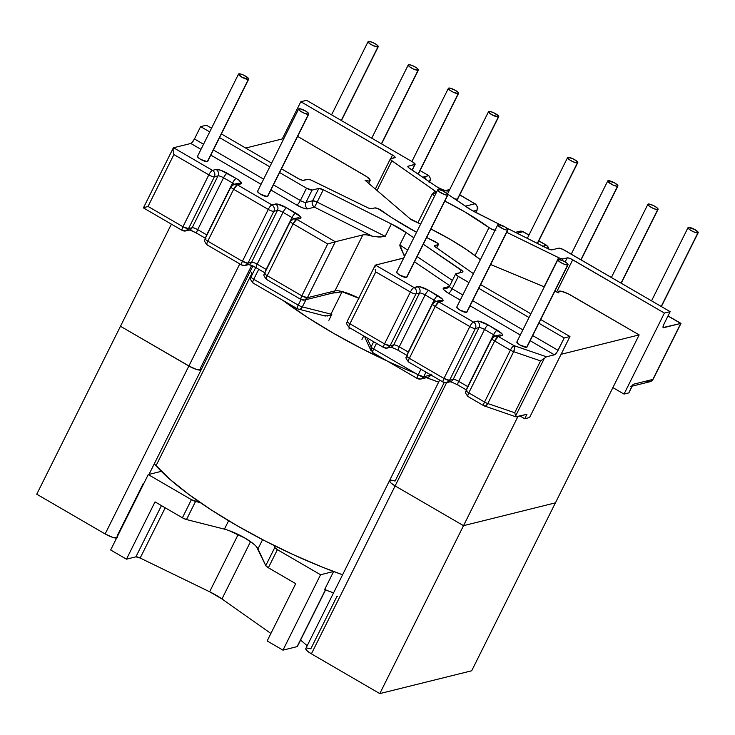 <?xml version="1.0" encoding="UTF-8"?>
<svg xmlns="http://www.w3.org/2000/svg" width="735" height="735" viewBox="0 0 735 735"><rect width="100%" height="100%" fill="white"/><g stroke="black" fill="none" stroke-linecap="round" stroke-linejoin="round"><path stroke-width="1.1" d="M557.874 259.675L516.824 341.995A5.678 1.323 26.5 0 0 520.646 345.367A5.678 1.323 26.5 0 0 526.655 347.287L567.696 264.967A5.678 1.323 -153.5 0 1 561.687 263.047A5.678 1.323 -153.5 0 1 557.874 259.675A5.678 1.323 -153.5 0 1 558.205 259.455A5.678 1.323 -153.5 0 1 564.214 261.375A5.678 1.323 -153.5 0 1 568.036 264.747A5.678 1.323 -153.5 0 1 567.696 264.967L526.655 347.287L519.994 345.009L517.201 342.914L517.164 341.775M497.797 224.763L456.757 307.083A5.678 1.323 26.5 0 0 460.569 310.455A5.678 1.323 26.5 0 0 466.578 312.366L507.619 230.046A5.678 1.323 -153.5 0 1 501.619 228.135A5.678 1.323 -153.5 0 1 497.797 224.763A5.678 1.323 -153.5 0 1 498.137 224.533A5.678 1.323 -153.5 0 1 504.146 226.453A5.678 1.323 -153.5 0 1 507.958 229.825A5.678 1.323 -153.5 0 1 507.619 230.046L466.578 312.366L459.917 310.087L457.133 308.002L457.096 306.853M437.729 189.841L396.679 272.161A5.678 1.323 26.5 0 0 400.502 275.533A5.678 1.323 26.5 0 0 406.51 277.453L447.551 195.133A5.678 1.323 -153.5 0 1 441.542 193.213A5.678 1.323 -153.5 0 1 437.729 189.841A5.678 1.323 -153.5 0 1 438.069 189.621A5.678 1.323 -153.5 0 1 444.069 191.532A5.678 1.323 -153.5 0 1 447.891 194.904A5.678 1.323 -153.5 0 1 447.551 195.133L406.51 277.453L399.849 275.166L397.056 273.08L397.019 271.941M661.206 306.449L697.882 232.894A5.678 1.323 -153.5 0 1 691.874 230.974A5.678 1.323 -153.5 0 1 688.052 227.602A5.678 1.323 -153.5 0 1 688.392 227.381A5.678 1.323 -153.5 0 1 694.4 229.302A5.678 1.323 -153.5 0 1 698.213 232.673A5.678 1.323 -153.5 0 1 697.882 232.894L661.206 306.449M621.057 283.104L657.724 209.558A5.678 1.323 -153.5 0 1 651.715 207.637A5.678 1.323 -153.5 0 1 647.903 204.266A5.678 1.323 -153.5 0 1 648.242 204.045A5.678 1.323 -153.5 0 1 654.251 205.956A5.678 1.323 -153.5 0 1 658.064 209.328A5.678 1.323 -153.5 0 1 657.724 209.558L621.057 283.104M580.898 259.767L617.575 186.212A5.678 1.323 -153.5 0 1 611.566 184.292A5.678 1.323 -153.5 0 1 607.753 180.92A5.678 1.323 -153.5 0 1 608.084 180.7A5.678 1.323 -153.5 0 1 614.092 182.62A5.678 1.323 -153.5 0 1 617.905 185.992A5.678 1.323 -153.5 0 1 617.575 186.212L580.898 259.767M537.285 243.377L577.416 162.876A5.678 1.323 -153.5 0 1 571.407 160.956A5.678 1.323 -153.5 0 1 567.595 157.584A5.678 1.323 -153.5 0 1 567.934 157.363A5.678 1.323 -153.5 0 1 573.943 159.275A5.678 1.323 -153.5 0 1 577.756 162.646A5.678 1.323 -153.5 0 1 577.416 162.876L537.285 243.377M238.544 74.06L197.494 156.38A5.678 1.323 26.5 0 0 201.316 159.752A5.678 1.323 26.5 0 0 207.316 161.672L248.366 79.352A5.678 1.323 -153.5 0 1 242.357 77.432A5.678 1.323 -153.5 0 1 238.544 74.06A5.678 1.323 -153.5 0 1 238.875 73.84A5.678 1.323 -153.5 0 1 244.884 75.751A5.678 1.323 -153.5 0 1 248.696 79.123A5.678 1.323 -153.5 0 1 248.366 79.352L207.316 161.672L200.664 159.385L197.871 157.299L197.834 156.16M298.612 108.982L257.572 191.302A5.678 1.323 26.5 0 0 261.384 194.674A5.678 1.323 26.5 0 0 267.393 196.585L308.434 114.265A5.678 1.323 -153.5 0 1 302.425 112.354A5.678 1.323 -153.5 0 1 298.612 108.982A5.678 1.323 -153.5 0 1 298.952 108.752A5.678 1.323 -153.5 0 1 304.961 110.673A5.678 1.323 -153.5 0 1 308.773 114.044A5.678 1.323 -153.5 0 1 308.434 114.265L267.393 196.585L260.732 194.306L257.939 192.221L257.911 191.072M341.242 120.457L377.919 46.911A5.678 1.323 -153.5 0 1 371.91 44.991A5.678 1.323 -153.5 0 1 368.097 41.619A5.678 1.323 -153.5 0 1 368.428 41.399A5.678 1.323 -153.5 0 1 374.437 43.31A5.678 1.323 -153.5 0 1 378.249 46.682A5.678 1.323 -153.5 0 1 377.919 46.911L341.242 120.457M381.401 143.803L418.068 70.248A5.678 1.323 -153.5 0 1 412.059 68.327A5.678 1.323 -153.5 0 1 408.247 64.956A5.678 1.323 -153.5 0 1 408.587 64.735A5.678 1.323 -153.5 0 1 414.595 66.655A5.678 1.323 -153.5 0 1 418.408 70.027A5.678 1.323 -153.5 0 1 418.068 70.248L381.401 143.803M418.077 174.112L458.227 93.593A5.678 1.323 -153.5 0 1 452.218 91.673A5.678 1.323 -153.5 0 1 448.396 88.301A5.678 1.323 -153.5 0 1 448.736 88.071A5.678 1.323 -153.5 0 1 454.744 89.992A5.678 1.323 -153.5 0 1 458.557 93.363A5.678 1.323 -153.5 0 1 458.227 93.593L418.077 174.112M457.703 198.854L498.376 116.929A5.678 1.323 -153.5 0 1 492.367 115.009A5.678 1.323 -153.5 0 1 488.554 111.637A5.678 1.323 -153.5 0 1 488.894 111.417A5.678 1.323 -153.5 0 1 494.894 113.337A5.678 1.323 -153.5 0 1 498.716 116.709A5.678 1.323 -153.5 0 1 498.376 116.929L457.335 199.249L454.349 198.698A5.678 1.323 26.5 0 0 457.335 199.249A5.678 1.323 26.5 0 0 457.666 199.029L498.716 116.709M488.554 111.637L447.514 193.957A5.678 1.323 26.5 0 0 447.505 193.976L442.764 190.879L439.162 189.648L437.692 190.007L439.227 191.761L444.804 194.656L447.551 195.133L447.514 193.985M495.022 230.321A4.732 1.102 -153.5 0 1 489.005 227.584L475.049 255.569L489.005 227.584L464.74 211.836L444.804 201.087A87.042 20.35 -153.5 0 1 489.005 227.584L492.836 229.669L495.868 230.34M408.89 362.033A4.732 1.213 -59.8 0 1 408.568 362.015A4.732 1.213 -59.8 0 1 409.349 358.322A4.732 1.102 -153.5 0 1 406.712 355.813A4.732 1.102 26.5 0 0 409.349 358.322L435.203 306.458A4.732 1.102 -153.5 0 1 432.566 303.95A4.732 1.102 -153.5 0 1 432.851 303.766C432.116 304.143 432.897 305.034 435.203 306.458L469.821 326.579L435.203 306.458L409.349 358.322L443.968 378.442L469.821 326.579A4.732 1.213 -59.8 0 1 473.469 322.068L478.935 321.213L488.205 324.962L501.867 333.681L502.547 334.94L501.932 335.592L498.293 336.492L514.041 345.652L546.518 356.778L554.411 354.821L530.155 340.718L554.411 354.821L546.518 356.778L544.323 358.377L515.566 416.065L515.851 416.773L526.94 414.292L524.726 418.739L526.94 414.292L516.558 416.874L515.566 416.065L544.323 358.377L546.518 356.778L514.041 345.652L498.293 336.492A4.732 1.213 120.2 0 0 494.646 341.003L468.783 392.867L484.54 402.027L510.393 350.163L494.646 341.003L510.393 350.163A4.732 1.213 -59.8 0 1 514.041 345.652A4.732 1.213 120.2 0 0 510.393 350.163A4.732 1.102 26.5 0 0 513.655 351.67L540.583 360.903L514.73 412.758L487.801 403.533L513.655 351.67L514.619 348.206L514.041 345.652A4.732 2.278 108.9 0 1 513.655 351.67L540.583 360.903L544.323 358.377L540.583 360.903L514.73 412.758L515.318 414.705L514.73 412.758L487.801 403.533L513.655 351.67A4.732 1.102 -153.5 0 1 510.393 350.163L484.54 402.027L468.783 392.867L494.646 341.003L498.293 336.492L495.096 336.024A4.732 4.438 76.1 0 1 498.293 336.492L501.932 335.592A4.732 4.438 -103.9 0 0 498.734 335.114A4.732 4.438 76.1 0 1 501.932 335.592A9.463 2.214 26.5 0 0 497.218 330.208A4.732 1.213 120.2 0 0 493.571 334.719L484.558 329.482L458.695 381.336L467.708 386.582L493.571 334.719A4.732 1.102 -153.5 0 1 495.372 335.95A4.732 1.102 -153.5 0 0 493.571 334.719A4.732 1.213 -59.8 0 1 497.218 330.208L488.205 324.962A4.732 1.213 120.2 0 0 484.558 329.482L493.571 334.719L467.708 386.582A4.732 1.213 120.2 0 0 466.762 389.118A4.732 1.213 -59.8 0 1 467.708 386.582L458.695 381.336A4.732 1.102 26.5 0 0 453.155 379.444L479.009 327.58L475.37 328.481L449.517 380.344L453.155 379.444L479.009 327.58A4.732 4.438 -103.9 0 0 477.107 321.167L473.469 322.068L438.85 301.947L473.469 322.068A4.732 4.438 76.1 0 1 475.37 328.481L479.009 327.58A4.732 1.102 -153.5 0 1 484.558 329.482A4.732 1.213 -59.8 0 1 488.205 324.962A9.463 2.214 26.5 0 0 477.107 321.167A4.732 4.438 76.1 0 1 479.009 327.58A4.732 1.102 -153.5 0 1 484.558 329.482L458.695 381.336A4.732 1.213 120.2 0 0 457.914 385.03L466.927 390.276M520.316 335.004L470.078 305.797L520.316 335.004M449.783 286.053A4.732 1.102 26.5 0 0 449.498 286.255A4.732 1.102 26.5 0 0 452.144 288.745L462.811 294.937L452.144 288.745A4.732 1.213 -59.8 0 1 448.497 293.256L460.248 300.082L448.497 293.256L443.839 289.774L443.159 288.524L443.784 287.872L449.37 286.475L443.784 287.872A4.732 4.438 -103.9 0 0 446.981 288.34A4.732 4.438 76.1 0 1 443.784 287.872A9.463 2.214 -153.5 0 0 448.497 293.256A4.732 1.213 120.2 0 0 452.144 288.745L458.3 276.397L455.636 274.026L462.646 272.033L462.793 271.307L423.296 244.222L461.231 269.929L459.825 272.74L461.231 269.929A4.732 1.102 -153.5 0 1 462.931 271.849A4.732 1.102 -153.5 0 1 462.646 272.033L455.939 273.705A4.732 1.102 -153.5 0 0 455.663 273.889L449.508 286.237A4.732 1.102 26.5 0 0 452.144 288.745L458.3 276.397L468.967 282.589L458.3 276.397A4.732 1.102 -153.5 0 1 455.663 273.889M449.765 285.713L414.522 261.825L449.765 285.713M399.849 244.856L407.659 250.148L399.849 244.856L406.005 232.508L391.351 223.991A24.034 5.614 -153.5 0 1 406.005 232.508L413.814 237.8L406.005 232.508L399.849 244.856L403.708 254.503L405.04 255.403L403.708 254.503L404.544 256.947M403.763 257.967L375.456 265.096L414.035 287.514L419.492 286.659L428.762 290.417L442.433 299.136L443.104 300.385L442.488 301.038L438.85 301.947L442.488 301.038A9.463 2.214 26.5 0 0 437.775 295.654L428.762 290.417A9.463 2.214 26.5 0 0 417.673 286.613L414.035 287.514L375.456 265.096L374.997 265.739L375.456 265.096L403 258.251A24.034 5.614 -153.5 0 0 403.763 257.967M527.023 346.892L526.655 347.287A5.678 1.323 26.5 0 0 526.986 347.067L568.036 264.747M466.955 311.98L466.578 312.366A5.678 1.323 26.5 0 0 466.918 312.145L507.958 229.825M406.878 277.058L406.51 277.453A5.678 1.323 26.5 0 0 406.841 277.224L447.891 194.904M410.387 292.025L375.76 271.904L349.906 323.767L384.524 343.888L410.387 292.025A4.732 1.213 -59.8 0 1 414.035 287.514A4.732 1.213 120.2 0 0 410.387 292.025A4.732 1.102 26.5 0 0 415.927 293.926L390.074 345.79L393.712 344.89L419.566 293.026L415.927 293.926A4.732 4.438 -103.9 0 0 414.035 287.514A4.732 4.438 76.1 0 1 415.927 293.926A4.732 1.102 -153.5 0 1 410.387 292.025L384.524 343.888L349.906 323.767L375.76 271.904L410.387 292.025M630.327 386.601A4.732 4.438 76.1 0 0 633.138 384.313L652.855 379.416A4.732 1.102 26.5 0 0 653.139 379.223L650.043 381.704A4.732 4.438 -103.9 0 0 652.855 379.416L680.922 323.418L663.54 327.718A4.732 1.213 -59.8 0 1 663.209 327.691A4.732 1.213 -59.8 0 1 663.999 323.997L670.155 311.649L564.241 250.084A4.732 1.102 -153.5 0 0 558.692 248.182L551.985 249.845A4.732 1.102 -153.5 0 1 547.474 248.504L506.323 227.804L548.87 249.147L551.985 249.845L558.692 248.182L562.606 249.229L670.155 311.649L663.999 323.997L663.08 327.553L680.766 323.437L667.977 316.004L680.766 323.437L652.855 379.416L633.138 384.313L628.875 392.876L624.024 394.079L664.403 313.073L571.086 258.931L568.082 257.902L562.918 258.931L559.96 258.288L506.718 232.315L558.618 257.691L544.111 286.788L558.618 257.691A4.732 1.102 -153.5 0 0 562.918 258.931L567.172 257.875L565.16 261.908L567.172 257.875A4.732 1.102 -153.5 0 1 572.721 259.777L664.403 313.073L670.155 311.649L664.403 313.073L624.024 394.079L612.88 387.602L624.024 394.079L628.875 392.876L632.054 385.71M542.586 246.776L546.399 245.325L538.746 240.887L546.399 245.325A4.732 1.213 -59.8 0 1 546.721 245.352L548.779 249.101A4.732 4.438 -103.9 0 0 546.399 245.325L543.202 246.124A4.732 4.438 76.1 0 1 544.12 246.822A4.732 4.438 -103.9 0 0 543.202 246.124A9.463 2.214 26.5 0 0 542.935 246.216M528.915 235.163L522.998 231.727L517.054 233.206L522.998 231.727A4.732 4.438 -103.9 0 0 519.81 231.249L523.329 231.755A4.732 1.213 120.2 0 0 522.998 231.727L528.915 235.163M434.624 196.061L432.345 194.031L435.974 192.754L435.616 191.468L390.974 160.065L390.607 158.769L395.173 157.391L393.896 155.93L300.817 101.724L306.559 100.3L412.473 161.865L415.137 164.236L408.127 166.22L408.568 167.589L442.948 190.971L409.542 168.333A4.732 1.102 -153.5 0 1 407.842 166.413A4.732 1.102 -153.5 0 1 408.127 166.22L414.825 164.557L412.087 170.051L414.825 164.557A4.732 1.102 -153.5 0 0 415.11 164.374A4.732 1.102 -153.5 0 0 412.473 161.865L306.559 100.3L300.817 101.724L282.249 138.952L300.817 101.724L392.499 155.021A4.732 1.102 -153.5 0 1 395.136 157.529A4.732 1.102 -153.5 0 1 394.86 157.713L390.607 158.769A4.732 1.102 -153.5 0 0 390.331 158.962A4.732 1.102 -153.5 0 0 391.865 160.763L434.716 190.76L433.402 193.388L434.716 190.76A4.732 1.102 -153.5 0 1 436.259 192.57A4.732 1.102 -153.5 0 1 435.974 192.754L432.639 193.581A4.732 1.102 -153.5 0 0 432.355 193.764A4.732 1.102 -153.5 0 0 434.624 196.061M447.652 194.15L471.539 210.155L500.535 224.892L479.422 214.271A24.034 5.614 -153.5 0 1 464.768 205.754L447.652 194.15M224.432 529.145L228.631 520.729L224.432 529.145L186.506 519.553L182.39 517.78L155.03 501.886L126.466 559.179L135.911 556.827L161.452 505.616L135.911 556.827L126.466 559.179L110.654 549.991L148.25 474.58L161.314 471.337L154.276 463.813L170.208 479.569L189.014 494.572L211.698 510.209L237.396 525.865L265.105 540.942L293.77 554.87L322.298 567.108L342.593 574.77L333.626 571.499L320.561 574.742L282.966 650.144L267.154 640.957L295.727 583.663L267.154 640.957L282.966 650.144L320.561 574.742L277.398 549.651L268.367 567.76L295.727 583.663L268.367 567.76L265.767 565.619L257.985 548.852L262.579 539.637L257.985 548.852A24.025 5.614 26.5 0 0 224.432 529.145L186.506 519.553L195.538 501.445L200.389 502.666L191.412 499.671L148.25 474.58L110.654 549.991L126.466 559.179L155.03 501.886L182.39 517.78L191.412 499.671L148.25 474.58L161.314 471.337A162.72 38.045 -153.5 0 1 154.276 463.813A162.72 38.045 26.5 0 0 155.995 465.769L252.031 273.135A162.72 38.045 -153.5 0 1 250.323 271.187L252.601 273.769L252.031 273.135L155.995 465.769A162.72 38.045 26.5 0 0 342.593 574.77A162.72 38.045 -153.5 0 1 333.626 571.499L324.604 589.608A162.72 38.045 26.5 0 0 333.561 592.879L324.604 589.608L333.626 571.499L320.561 574.742L277.398 549.651L274.789 547.511L273.778 545.333L274.789 547.511L265.767 565.619L256.423 546.638M325.192 316.032L330.236 315.205L327.7 315.995L323.758 315.425M426.465 377.652L438.63 382.136A162.72 38.045 -153.5 0 1 426.465 377.652A162.72 38.045 26.5 0 0 438.63 382.136L423.948 376.688M556.652 292.006L572.721 259.777L556.652 292.006M428.441 377.165L431.721 374.749L428.441 377.165L420.889 379.039L423.7 376.743L430.857 374.969L423.7 376.743L425.997 372.14L423.7 376.743L418.151 374.841L420.953 369.218L418.151 374.841A4.732 1.102 26.5 0 0 423.7 376.743A4.732 4.438 76.1 0 1 417.691 378.562C416.846 378.562 417.002 377.321 418.151 374.841L373.674 348.987L418.151 374.841A4.732 1.213 -59.8 0 0 417.37 378.534L372.893 352.681A4.732 1.213 -59.8 0 1 373.674 348.987L376.476 343.364L373.674 348.987A4.732 1.102 -153.5 0 1 371.092 346.902L373.674 341.729L371.092 346.902A4.732 1.102 26.5 0 0 373.674 348.987A4.732 1.213 120.2 0 0 372.893 352.681L372.158 352.166M372.186 236.174L314.534 207.178L307.827 208.841L303.252 208.051L296.729 205.037L270.893 190.016L296.729 205.037A4.732 1.213 120.2 0 0 300.376 200.526L306.532 188.178L279.612 172.532L306.532 188.178L300.376 200.526A4.732 1.102 26.5 0 0 305.925 202.428L312.632 200.765L318.788 188.417L312.081 190.08L306.532 188.178A4.732 1.102 -153.5 0 0 312.081 190.08L305.925 202.428L312.081 190.08L318.788 188.417A4.732 1.102 -153.5 0 1 323.299 189.749L318.788 188.417L312.632 200.765A4.732 4.438 -103.9 0 0 314.534 207.178L307.827 208.841A9.463 2.214 -153.5 0 1 296.729 205.037A4.732 1.213 -59.8 0 0 300.376 200.526A4.732 1.102 26.5 0 0 305.925 202.428A4.732 4.438 -103.9 0 0 307.827 208.841A4.732 4.438 76.1 0 1 305.925 202.428L312.632 200.765L317.143 202.097L385.195 236.339L391.351 223.991L323.299 189.749L317.143 202.097A4.732 1.102 26.5 0 0 312.632 200.765C311.622 203.393 312.256 205.534 314.534 207.178L317.143 202.097L314.534 207.178L372.186 236.174L378.433 237.001L385.195 236.339L391.351 223.991L323.299 189.749L317.143 202.097L385.195 236.339L380.142 237.047L372.186 236.174A24.034 5.614 -153.5 0 0 362.842 234.915L335.307 241.76L362.842 234.915L334.94 290.895L362.842 234.915M261.054 184.301L210.826 155.103L261.054 184.301M256.68 267.898A4.732 1.213 -59.8 0 1 256.34 267.862A4.732 1.213 -59.8 0 1 257.14 264.177A4.732 1.102 26.5 0 0 251.59 262.276L247.952 263.185L242.412 261.283A4.732 1.102 26.5 0 0 247.952 263.185L273.815 211.322A4.732 1.102 -153.5 0 1 268.266 209.42L242.412 261.283L207.784 241.154C205.478 239.739 204.697 238.838 205.432 238.462L205.148 238.654A4.732 1.102 26.5 0 0 207.784 241.154L233.647 189.299A4.732 1.102 -153.5 0 1 231.01 186.791A4.732 1.102 -153.5 0 1 231.286 186.598C230.551 186.984 231.341 187.875 233.647 189.299L237.295 184.788A4.732 1.213 120.2 0 0 233.647 189.299L268.266 209.42A4.732 1.213 -59.8 0 1 271.913 204.909A4.732 1.213 120.2 0 0 268.266 209.42L242.412 261.283L207.784 241.154L233.647 189.299L268.266 209.42A4.732 1.102 26.5 0 0 273.815 211.322A4.732 4.438 -103.9 0 0 271.913 204.909L237.295 184.788L240.933 183.879A9.463 2.214 26.5 0 0 236.22 178.495L227.207 173.258A4.732 1.213 120.2 0 0 223.559 177.769L197.706 229.632L223.559 177.769L232.572 183.006L206.71 234.869L197.706 229.632A4.732 1.102 26.5 0 0 192.157 227.731L188.518 228.631A4.732 4.438 76.1 0 1 185.707 230.928L188.518 228.631L182.969 226.729A4.732 1.102 26.5 0 0 188.518 228.631L214.372 176.767A4.732 1.102 -153.5 0 1 208.823 174.866A4.732 1.102 26.5 0 0 214.372 176.767A4.732 4.438 -103.9 0 0 212.47 170.355A4.732 4.438 76.1 0 1 214.372 176.767L218.01 175.867L192.157 227.731L188.518 228.631L214.372 176.767L218.01 175.867A4.732 4.438 -103.9 0 0 216.108 169.454L212.47 170.355A4.732 1.213 120.2 0 0 208.823 174.866L182.969 226.729C181.821 229.21 181.664 230.45 182.51 230.45A4.732 1.213 -59.8 0 1 182.188 230.422A4.732 1.213 -59.8 0 1 182.969 226.729L148.029 206.425L144.253 207.592L148.029 206.425L173.892 154.561L173.01 149.912L173.892 154.561L208.823 174.866L182.969 226.729L148.029 206.425L173.892 154.561L208.823 174.866A4.732 1.213 -59.8 0 1 212.47 170.355L173.589 147.753L190.815 143.472L200.986 149.38L190.815 143.472L173.589 147.753L212.47 170.355L216.108 169.454L220.684 170.235L236.22 178.495L239.004 180.314L241.549 183.226L237.295 184.788L271.913 204.909L277.371 204.054L286.65 207.803L300.312 216.522L300.992 217.78L300.367 218.433L296.729 219.333L335.307 241.76L307.395 297.73L334.94 290.895L307.395 297.73L335.307 241.76L296.729 219.333A4.732 1.213 120.2 0 0 293.081 223.844L327.709 243.974L301.846 295.828L267.228 275.708L293.081 223.844L327.709 243.974L335.307 241.76L327.709 243.974L301.846 295.828A4.732 1.102 26.5 0 0 307.395 297.73L301.846 295.828L267.228 275.708L293.081 223.844L296.729 219.333L293.541 218.855A4.732 4.438 76.1 0 1 296.729 219.333L300.367 218.433A4.732 4.438 -103.9 0 0 297.179 217.955A4.732 4.438 76.1 0 1 300.367 218.433A9.463 2.214 26.5 0 0 295.654 213.04A4.732 1.213 120.2 0 0 292.006 217.56L266.153 269.414L257.14 264.177L283.003 212.323L292.006 217.56A4.732 1.102 -153.5 0 1 293.816 218.791A4.732 1.102 -153.5 0 0 292.006 217.56A4.732 1.213 -59.8 0 1 295.654 213.04L286.65 207.803A4.732 1.213 120.2 0 0 283.003 212.323L292.006 217.56L266.153 269.414A4.732 1.213 120.2 0 0 265.206 271.959A4.732 1.213 -59.8 0 1 266.153 269.414L257.14 264.177A4.732 1.102 26.5 0 0 251.59 262.276L247.952 263.185L273.815 211.322L277.453 210.421L251.59 262.276L277.453 210.421A4.732 1.102 -153.5 0 1 283.003 212.323A4.732 1.213 -59.8 0 1 286.65 207.803A9.463 2.214 26.5 0 0 275.551 204.008A4.732 4.438 76.1 0 1 277.453 210.421A4.732 4.438 -103.9 0 0 275.551 204.008L271.913 204.909A4.732 4.438 76.1 0 1 273.815 211.322L277.453 210.421A4.732 1.102 -153.5 0 1 283.003 212.323L257.14 264.177A4.732 1.213 120.2 0 0 256.359 267.871L265.372 273.108M267.76 196.199L267.393 196.585A5.678 1.323 26.5 0 0 267.733 196.364L308.773 114.044M207.693 161.277L207.316 161.672A5.678 1.323 26.5 0 0 207.656 161.443L248.696 79.123M465.347 206.177L474.939 203.797L459.706 194.94L474.939 203.797L465.347 206.177M437.922 187.563A9.463 2.214 26.5 0 0 448.359 190.99A4.732 4.438 -103.9 0 0 445.557 190.429A4.732 4.438 76.1 0 1 448.359 190.99L443.784 190.2L437.261 187.186M423.433 177.741L424.012 176.832L428.799 175.647L420.062 170.575L428.799 175.647L424.012 176.832A9.463 2.214 26.5 0 0 423.433 177.741M269.782 166.808L219.544 137.61L269.782 166.808M190.815 143.472A4.732 1.213 120.2 0 0 194.463 138.961L200.618 126.613L209.705 131.896L200.618 126.613L206.36 125.189L211.551 128.202L206.36 125.189L200.618 126.613L194.463 138.961L191.587 143.003M221.382 133.917L271.619 163.115L221.382 133.917M281.459 168.839L299.687 179.331L302.691 180.36L307.846 179.331L310.813 179.974L368.602 208.106L370.872 208.758L374.905 207.922L377.937 208.593L393.179 218.543L416.561 232.297A87.042 20.35 -153.5 0 1 381.768 210.679A4.732 1.102 -153.5 0 0 374.905 207.922L371.561 208.749A4.732 1.102 -153.5 0 1 367.261 207.509L312.154 180.562A4.732 1.102 -153.5 0 0 307.846 179.331L303.601 180.378A4.732 1.102 -153.5 0 1 298.052 178.486L281.459 168.839M426.649 237.506L437.738 243.349L438.133 244.681L434.495 245.747L435.157 246.795L473.423 273.659L436.057 247.502A4.732 1.102 -153.5 0 1 434.514 245.692A4.732 1.102 -153.5 0 1 434.798 245.508L438.133 244.681L436.553 247.851L438.133 244.681A4.732 1.102 -153.5 0 0 438.418 244.489A4.732 1.102 -153.5 0 0 434.247 241.181A87.042 20.35 -153.5 0 1 426.649 237.506M480.644 284.62L530.881 313.817L480.644 284.62M540.712 319.532L569.956 336.529L564.214 337.962L538.874 323.225L564.214 337.962L557.148 351.909L554.411 354.821A4.732 1.213 -59.8 0 0 558.058 350.31L532.719 335.573L558.058 350.31L564.214 337.962L569.956 336.529L529.567 417.535L569.956 336.529L540.712 319.532M529.035 317.511L478.797 288.313L529.035 317.511M400.354 247.3L403.708 254.503A24.034 5.614 -153.5 0 1 404.553 256.377M358.781 298.171A24.034 5.614 26.5 0 0 334.94 290.895A4.732 4.438 76.1 0 1 332.137 293.182A4.732 4.438 -103.9 0 0 334.94 290.895A24.034 5.614 26.5 0 1 358.781 298.171M253.419 266.199L250.157 264.885M193.976 231.654L190.723 230.331M258.738 269.258L253.74 279.282L298.217 305.126L301.019 299.503L298.217 305.126A4.732 1.102 26.5 0 0 302.342 306.899L305.935 299.696L302.342 306.899A4.732 3.142 104.2 0 1 298.649 309.316L300.146 309.178L302.342 306.899A4.732 1.102 -153.5 0 1 298.217 305.126L253.74 279.282L258.738 269.258M520.031 416.01L524.726 418.739L529.567 417.535L524.726 418.739L520.031 416.01M252.031 273.135L250.323 271.187A162.72 38.045 26.5 0 0 252.601 273.769M473.221 211.11L476.84 210.21L475.729 212.452L476.84 210.21A4.732 4.438 -103.9 0 0 474.939 203.797C477.217 205.432 477.851 207.573 476.84 210.21L477.125 210.017A4.732 1.102 -153.5 0 1 476.84 210.21L473.221 211.11M253.621 544.001L245.104 538.167L229.237 530.67M325.954 589.158L297.39 646.451A4.732 1.102 26.5 0 1 297.105 646.635L282.966 650.144L297.105 646.635L325.394 589.902L297.409 646.396M270.893 633.469L221.961 598.942L250.525 541.649L221.961 598.942L270.893 633.469M140.174 558.04L165.219 507.802L140.174 558.04L209.622 591.767L140.174 558.04A4.732 1.102 26.5 0 0 135.911 556.827L140.174 558.04M238.186 534.474L209.622 591.767L221.961 598.942A24.034 5.614 26.5 0 0 209.622 591.767L238.186 534.474M268.367 567.76L277.398 549.651A4.732 1.102 -153.5 0 1 274.789 547.511L265.767 565.619A4.732 1.102 26.5 0 0 268.367 567.76M186.506 519.553L195.538 501.445A4.732 1.102 -153.5 0 1 191.412 499.671L182.39 517.78A4.732 1.102 26.5 0 0 186.506 519.553M390.634 158.769L392.499 155.021L390.634 158.769M377.037 190.503L391.865 160.763L377.037 190.503M407.861 166.744L408.127 166.22L407.861 166.744M366.866 337.769L371.092 346.902L366.866 337.769M348.895 329.078L349.575 327.718L348.895 329.078M363.724 335.95L361.951 339.515L363.724 335.95M194.463 138.961L203.549 144.244L194.463 138.961M213.389 149.958L263.626 179.156L213.389 149.958M273.457 184.88L300.376 200.526L273.457 184.88M459.77 194.812L474.939 203.797A4.732 1.213 -59.8 0 1 475.269 203.825C480.084 210.182 476.693 207.49 477.125 210.017L475.876 212.525M445.153 190.512A4.732 4.438 -103.9 0 1 445.18 190.512L449.682 189.612A4.732 4.438 -103.9 0 0 448.35 189.722L449.691 189.584M437.601 187.223A4.732 1.213 120.2 0 0 437.343 187.168A4.732 1.213 -59.8 0 1 437.582 187.214C445.042 191.082 445.585 190.282 445.649 190.439L445.162 190.512M426.19 179.606A4.732 4.438 -103.9 0 0 424.012 176.832A4.732 4.438 76.1 0 1 426.19 179.606M430.517 178.541L429.102 182.455L430.526 178.596L428.799 175.647M430.195 180.553L429.571 181.903M498.376 116.929L498.339 115.781L493.589 112.675L489.988 111.444L488.518 111.812L491.715 114.651L498.376 116.929M458.227 93.593L458.19 92.445L455.397 90.359L449.829 88.099L448.368 88.466L449.893 90.212L453.523 92.325L458.227 93.593M418.068 70.248L418.445 69.853L416.91 68.107L413.281 65.994L409.68 64.763L408.21 65.13L409.744 66.876L413.373 68.989L418.068 70.248M377.919 46.911L377.882 45.763L375.089 43.677L371.175 41.867L368.06 41.785L369.586 43.54L373.215 45.643L377.919 46.911M290.729 221.152C289.994 221.529 290.775 222.429 293.081 223.844A4.732 1.102 -153.5 0 1 290.444 221.336A4.732 1.102 -153.5 0 1 290.729 221.152A4.732 4.438 76.1 0 1 293.541 218.855L290.444 221.336L264.591 273.2A4.732 1.102 26.5 0 0 267.228 275.708A4.732 1.213 120.2 0 0 266.447 279.401L301.065 299.522A4.732 1.213 -59.8 0 1 301.846 295.828C300.698 298.309 300.541 299.549 301.396 299.549A4.732 1.213 -59.8 0 1 301.065 299.522L304.584 300.027L307.395 297.73A4.732 4.438 76.1 0 1 301.396 299.549M267.228 275.708C264.922 274.293 264.141 273.392 264.876 273.016L264.591 273.2C265.013 275.166 261.724 273.356 266.447 279.401L266.768 279.429C265.923 279.429 266.079 278.188 267.228 275.708M251.59 262.276A4.732 4.438 76.1 0 1 248.788 264.572A4.732 4.438 -103.9 0 0 251.59 262.276M231.286 186.598A4.732 4.438 76.1 0 1 237.295 184.788L234.097 184.31L231.01 186.791L205.148 238.654C205.579 240.621 202.281 238.802 207.004 244.847L207.334 244.874C206.48 244.874 206.636 243.634 207.784 241.154A4.732 1.213 120.2 0 0 207.004 244.847L241.631 264.977L245.141 265.473L247.952 263.185A4.732 4.438 76.1 0 1 241.953 265.004A4.732 1.213 -59.8 0 1 241.631 264.977A4.732 1.213 -59.8 0 1 242.412 261.283C241.255 263.755 241.108 264.995 241.953 265.004M240.933 183.879A4.732 4.438 -103.9 0 0 237.736 183.41A4.732 4.438 76.1 0 1 240.933 183.879M236.22 178.495A4.732 1.213 120.2 0 0 232.572 183.006A4.732 1.102 -153.5 0 1 234.373 184.237A4.732 1.102 -153.5 0 0 232.572 183.006A4.732 1.213 -59.8 0 1 236.22 178.495M173.589 147.753L173.01 149.912M197.246 233.353A4.732 1.213 -59.8 0 1 196.906 233.317A4.732 1.213 -59.8 0 1 197.706 229.632A4.732 1.102 26.5 0 0 192.157 227.731L218.01 175.867A4.732 1.102 -153.5 0 1 223.559 177.769A4.732 1.213 -59.8 0 1 227.207 173.258A9.463 2.214 26.5 0 0 216.108 169.454A4.732 4.438 76.1 0 1 218.01 175.867A4.732 1.102 -153.5 0 1 223.559 177.769L232.572 183.006L206.71 234.869A4.732 1.213 120.2 0 0 205.772 237.414A4.732 1.213 -59.8 0 1 206.71 234.869L197.706 229.632A4.732 1.213 120.2 0 0 196.916 233.326L205.929 238.563M192.157 227.731A4.732 4.438 76.1 0 1 189.354 230.018A4.732 4.438 -103.9 0 0 192.157 227.731M189.345 230.018L185.707 230.928A4.732 4.438 76.1 0 1 182.51 230.45M308.434 114.265L308.397 113.126L305.604 111.031L300.045 108.78L298.575 109.147L300.11 110.893L303.739 113.006L308.434 114.265M248.366 79.352L248.329 78.204L243.579 75.099L239.968 73.868L238.508 74.226L241.705 77.065L248.366 79.352M562.192 260.401L562.918 258.931L562.192 260.401M434.532 246.032L434.798 245.508L434.532 246.032M328.646 292.787L329.39 292.943A4.732 4.438 76.1 0 0 332.137 293.182L342.087 291.721L330.925 314.13L302.342 306.899L330.925 314.13L342.087 291.721L358.937 298.327M331.825 314.369A24.034 5.623 26.5 0 0 330.925 314.13A4.732 3.142 104.2 0 1 330.236 315.205A4.732 3.142 -75.8 0 0 330.925 314.13A24.034 5.623 26.5 0 1 331.825 314.369L330.236 315.205L331.825 314.369L328.876 320.295L331.825 314.369M452.383 280.458L417.14 256.57L452.383 280.458M522.879 329.859L472.642 300.661L522.879 329.859M632.229 386.132L650.043 381.704L646.855 381.235M567.934 157.363L567.558 157.749L569.092 159.504L572.721 161.608L576.323 162.848L577.793 162.481L576.258 160.735L572.629 158.622L567.934 157.363M608.084 180.7L608.121 181.848L612.871 184.954L616.481 186.185L617.942 185.826L614.745 182.978L608.084 180.7M648.242 204.045L647.866 204.431L649.4 206.186L653.029 208.29L656.631 209.53L658.101 209.163L656.566 207.417L652.937 205.304L648.242 204.045M688.392 227.381L688.024 227.776L689.549 229.522L693.178 231.635L696.789 232.866L698.25 232.499L695.053 229.66L688.392 227.381M398.802 350.512A4.732 1.213 -59.8 0 1 398.462 350.476A4.732 1.213 -59.8 0 1 399.261 346.791L408.274 352.028A4.732 1.102 26.5 0 1 408.522 352.175A4.732 1.102 26.5 0 0 408.274 352.028A4.732 1.213 120.2 0 0 407.328 354.573A4.732 1.213 -59.8 0 1 408.274 352.028L434.128 300.165L425.115 294.928L399.261 346.791L408.274 352.028L434.128 300.165A4.732 1.213 -59.8 0 1 437.775 295.654A4.732 1.213 120.2 0 0 434.128 300.165A4.732 1.102 -153.5 0 1 435.928 301.405A4.732 1.102 -153.5 0 0 434.128 300.165L425.115 294.928A4.732 1.213 -59.8 0 1 428.762 290.417A4.732 1.213 120.2 0 0 425.115 294.928L399.261 346.791A4.732 1.102 26.5 0 0 393.712 344.89L390.074 345.79L415.927 293.926L419.566 293.026A4.732 4.438 -103.9 0 0 417.673 286.613A4.732 4.438 76.1 0 1 419.566 293.026A4.732 1.102 -153.5 0 1 425.115 294.928A4.732 1.102 -153.5 0 0 419.566 293.026L393.712 344.89A4.732 4.438 76.1 0 1 390.91 347.177M375.162 269.423L375.76 271.904L375.162 269.423M374.887 267.255L375.456 265.096M375.107 265.427L347.269 321.259A4.732 1.102 26.5 0 0 349.906 323.767A4.732 1.213 120.2 0 0 349.125 327.461L349.447 327.488C348.601 327.479 348.757 326.248 349.906 323.767C347.6 322.353 346.819 321.452 347.554 321.076L347.269 321.259C347.692 323.225 344.403 321.415 349.125 327.461L383.743 347.581A4.732 1.213 -59.8 0 1 384.524 343.888A4.732 1.102 26.5 0 0 390.074 345.79L384.524 343.888C383.376 346.369 383.22 347.609 384.074 347.609A4.732 1.213 -59.8 0 1 383.743 347.581L387.262 348.087L390.074 345.79A4.732 4.438 76.1 0 1 384.074 347.609M387.262 348.087L390.901 347.186A4.732 4.438 -103.9 0 0 393.712 344.89A4.732 1.102 26.5 0 1 399.261 346.791A4.732 1.213 120.2 0 0 398.48 350.485C391.02 346.617 390.478 347.407 390.414 347.251M439.282 300.569A4.732 4.438 76.1 0 1 442.488 301.038A4.732 4.438 -103.9 0 0 439.3 300.569L435.662 301.469A4.732 4.438 76.1 0 1 438.85 301.947L435.662 301.469A4.732 4.438 76.1 0 0 432.851 303.766M492.285 338.311C491.55 338.688 492.34 339.588 494.646 341.003A4.732 1.102 -153.5 0 1 492.009 338.504A4.732 1.102 -153.5 0 1 492.285 338.311A4.732 4.438 76.1 0 1 495.096 336.024L492.009 338.504L466.146 390.358A4.732 1.102 26.5 0 0 468.783 392.867A4.732 1.213 120.2 0 0 468.002 396.56L483.759 405.72A4.732 1.213 -59.8 0 1 484.54 402.027A4.732 1.102 26.5 0 0 487.801 403.533A4.732 1.102 -153.5 0 1 484.54 402.027A4.732 1.213 120.2 0 0 483.759 405.72A4.732 1.213 -59.8 0 0 484.08 405.748L485.863 405.885L487.801 403.533A4.732 2.278 108.9 0 1 484.604 406.106A4.732 2.278 108.9 0 1 484.08 405.748M435.203 306.458L438.85 301.947A4.732 1.213 120.2 0 0 435.203 306.458M468.783 392.867C466.477 391.452 465.696 390.551 466.431 390.175L466.146 390.358C466.569 392.334 463.28 390.515 468.002 396.56L468.333 396.588C467.478 396.588 467.635 395.347 468.783 392.867M458.245 385.057A4.732 1.213 -59.8 0 1 457.905 385.021A4.732 1.213 -59.8 0 1 458.695 381.336A4.732 1.102 26.5 0 0 453.155 379.444L449.517 380.344A4.732 4.438 76.1 0 1 446.705 382.632L449.517 380.344L443.968 378.442A4.732 1.102 26.5 0 0 449.517 380.344L475.37 328.481A4.732 1.102 -153.5 0 1 469.821 326.579A4.732 1.102 26.5 0 0 475.37 328.481A4.732 4.438 -103.9 0 0 473.469 322.068A4.732 1.213 120.2 0 0 469.821 326.579L443.968 378.442C442.819 380.914 442.663 382.154 443.508 382.163A4.732 1.213 -59.8 0 1 443.187 382.136A4.732 1.213 -59.8 0 1 443.968 378.442L409.349 358.322A4.732 1.213 120.2 0 0 408.568 362.015C403.745 355.648 407.135 358.34 406.712 355.813A4.732 1.102 -153.5 0 1 406.988 355.621M443.508 382.163A4.732 4.438 76.1 0 0 446.705 382.632L450.344 381.731A4.732 4.438 -103.9 0 0 453.155 379.444A4.732 4.438 76.1 0 1 450.353 381.731M498.137 224.533L498.174 225.682L502.924 228.787L506.525 230.018L507.995 229.66L504.798 226.821L498.137 224.533M558.205 259.455L558.242 260.594L561.035 262.689L564.949 264.499L568.063 264.572L566.538 262.827L562.909 260.714L558.205 259.455M255.725 267.512L251.104 276.773A4.732 1.102 26.5 0 0 253.74 279.282A4.732 1.102 -153.5 0 1 251.104 276.773A4.732 1.102 -153.5 0 1 251.388 276.581M365.12 337.879L364.79 336.566M364.808 336.667L365.424 338.605M371.23 350.668L371.092 346.902L372.167 352.148M335.61 292.852L342.087 291.721L358.753 298.235M253.29 283.003A4.732 1.213 -59.8 0 1 252.959 282.975A4.732 1.213 -59.8 0 1 253.74 279.282A4.732 1.213 120.2 0 0 252.959 282.975C248.145 276.617 251.535 279.3 251.104 276.773M297.758 308.847A4.732 1.213 -59.8 0 1 297.436 308.819A4.732 1.213 -59.8 0 1 298.217 305.126A4.732 1.213 120.2 0 0 297.436 308.819L325.026 315.986M516.558 416.874L515.851 416.773M515.566 416.065L515.318 414.705M415.67 373.398A162.72 38.045 -153.5 0 1 283.085 300.486L307.744 317.575L333.433 333.231L361.151 348.316L387.501 361.179M143.068 483.235A10.033 2.343 -153.5 0 1 143.279 483.492L117.012 536.173L117.545 537.156M557.902 292.53L558.398 291.529A10.033 2.343 -153.5 0 0 558.885 292.934L554.815 291.244L558.885 292.934L558.572 291.317L561.099 291.207L568.238 293.807L639.147 334.912L555.421 502.85L463.519 525.672L395.127 485.918L311.401 653.847L379.793 693.601L463.519 525.672L555.421 502.85L471.686 670.779L555.421 502.85L463.519 525.672L379.793 693.601L471.686 670.779L379.793 693.601L311.401 653.847L395.127 485.918L463.519 525.672L395.127 485.918A10.033 2.343 -153.5 0 1 389.541 480.607A10.033 2.343 -153.5 0 1 395.072 481.076L392.784 480.405L395.072 481.076L444.188 382.567M307.037 648.068L310.813 648.83L337.08 596.14A10.033 2.343 -153.5 0 1 337.613 596.324M389.476 480.883L391.029 483.06L395.127 485.918L391.029 483.06L389.476 480.883M116.617 538.038A10.033 2.343 26.5 0 1 105.142 533.959L36.75 494.205L105.142 533.959L188.867 366.021L120.476 326.267L36.75 494.205L120.476 326.267L191.458 367.408L196.612 369.494L200.287 370.109L201.225 369.053L200.526 367.987A10.033 2.343 -153.5 0 1 201.225 369.659A10.033 2.343 -153.5 0 1 188.867 366.021L105.142 533.959L112.694 537.368L117.324 537.799M300.569 640.075L307.202 645.743L300.569 640.075M306.036 648.298L305.751 648.904L307.386 651.063L311.401 653.847A10.033 2.343 26.5 0 1 305.806 648.536L389.541 480.607A10.033 2.343 26.5 0 0 395.127 485.918L463.519 525.672L517.936 416.534L463.519 525.672L555.421 502.85L639.147 334.912L561.099 354.298L639.147 334.912L570.755 295.158A10.033 2.343 -153.5 0 0 558.398 291.529M450.399 239.491A85.15 19.909 -153.5 0 1 480.212 259.565L480.378 259.694A4.732 1.102 -153.5 0 1 480.212 259.565L466.615 249.615L450.399 239.491L430.903 228.98A85.15 19.909 -153.5 0 1 450.399 239.491M120.476 326.267L188.867 366.021L239.785 263.902L188.867 366.021L120.476 326.267L171.393 224.147L120.476 326.267M446.614 382.659L395.127 485.918L446.614 382.659M370.091 180.58A10.033 2.343 -153.5 0 0 364.496 175.261L297.629 136.398L366.737 176.685L370.146 180.213L368.86 181.049L365.084 180.286L410.121 218.773L420.668 224.065A85.15 19.909 -153.5 0 0 413.98 221.06A4.732 1.102 -153.5 0 1 410.121 218.773L365.084 180.286A10.033 2.343 -153.5 0 0 370.091 180.58L368.694 183.373M245.674 148.038L283.866 138.548L245.674 148.038M490.658 264.526L544.313 286.87L490.658 264.526M251.59 265.574L200.526 367.987L201.225 369.053M201.142 369.779L196.612 369.494L188.867 366.021A10.033 2.343 26.5 0 0 201.225 369.659L252.858 266.098M401.2 249.284L399.812 245.701M651.55 300.835L688.043 227.62M611.391 277.49L647.893 204.284M571.242 254.154L607.744 180.939M527.317 238.37L567.585 157.602M331.586 114.844L368.088 41.638M371.735 138.189L408.237 64.974M411.894 161.525L448.387 88.319M417.884 222.797L432.336 193.792M415.1 164.392L412.225 170.152M375.328 189.042L390.322 158.962M436.324 186.479L437.582 187.214M418.243 174.223L458.548 93.382M381.575 143.904L418.399 70.045M341.417 120.568L378.24 46.709M297.179 217.955L293.541 218.855M256.359 267.871C247.419 263.415 248.944 265.078 248.292 264.646M245.141 265.473L248.779 264.572M237.736 183.41L234.097 184.31M185.707 230.928L182.188 230.422L143.417 207.886L173.23 148.084M196.916 233.326C187.976 228.861 189.501 230.524 188.858 230.092M528.979 235.044L523.329 231.755L519.81 231.249L515.373 232.352M549.073 249.22L546.721 245.352L538.81 240.758M668.041 315.875L680.977 323.391L653.139 379.223L650.043 381.704M537.46 243.469L577.747 162.674M581.073 259.868L617.896 186.01M621.231 283.205L658.055 209.356M661.381 306.55L698.204 232.692M436.691 247.952L438.418 244.489M407.493 355.722L398.48 350.485M498.734 335.114L495.096 336.024M406.712 355.813L432.566 303.95L435.662 301.469M446.705 382.632L443.187 382.136L408.568 362.015M457.914 385.03C448.975 380.574 450.5 382.237 449.857 381.805M446.972 288.34L449.508 286.237M365.35 338.44L370.991 350.613M420.889 379.039L417.37 378.534M304.584 300.027L332.128 293.182M252.959 282.975L297.436 308.819M516.034 416.874L483.759 405.72M149.003 474.397L201.215 369.668M439.659 380.087L389.541 480.607"/></g></svg>
